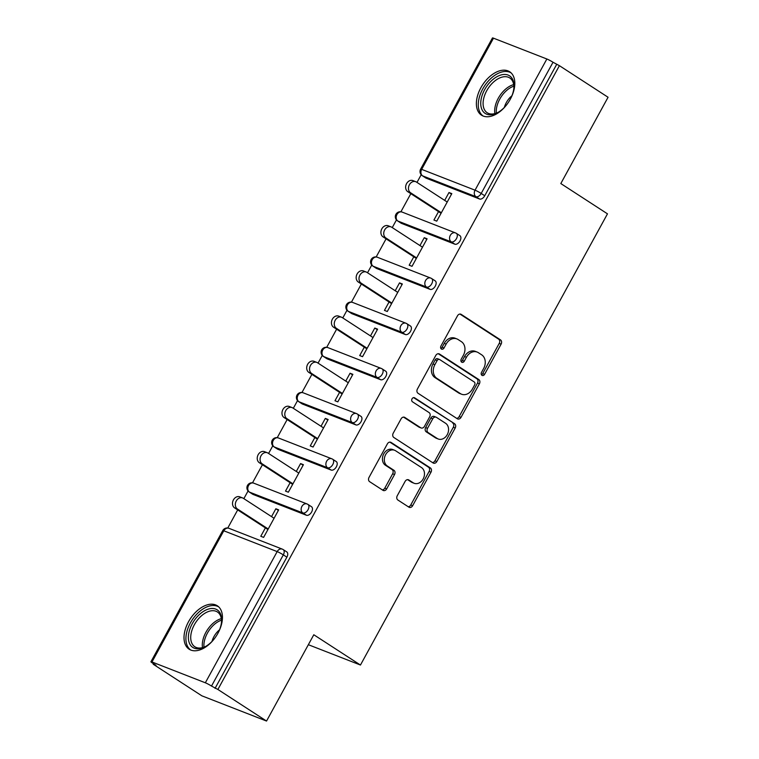 <?xml version="1.0" encoding="UTF-8"?>
<svg xmlns="http://www.w3.org/2000/svg" width="759" height="759" viewBox="0 0 759 759"><rect width="100%" height="100%" fill="white"/><g stroke="black" fill="none" stroke-linecap="round" stroke-linejoin="round"><path stroke-width="1.14" d="M481.956 375.335A2.277 1.803 111.3 0 0 482.221 375.468A2.277 1.803 111.3 0 0 484.574 374.339L501.111 344.131A3.254 2.581 111.3 0 0 500.485 339.871L461.225 314.397A3.254 2.581 111.3 0 0 460.855 314.198A3.254 2.581 111.3 0 0 457.487 315.82L440.951 346.019A2.277 1.803 111.3 0 0 441.387 349.007A2.277 1.803 111.3 0 0 441.653 349.14A2.277 1.803 111.3 0 0 444.006 348.002L446.15 344.093A10.417 8.254 111.3 0 1 456.909 338.922A10.417 8.254 111.3 0 1 458.104 339.529L461.377 341.654A10.417 8.254 111.3 0 1 463.379 355.278L461.235 359.187A2.277 1.803 111.3 0 0 461.671 362.166A2.277 1.803 111.3 0 0 461.937 362.299A2.277 1.803 111.3 0 0 464.29 361.17L466.424 357.261A10.417 8.254 111.3 0 1 477.193 352.081A10.417 8.254 111.3 0 1 478.388 352.698L481.661 354.814A10.417 8.254 111.3 0 1 483.663 368.447L481.519 372.356A2.277 1.803 111.3 0 0 481.956 375.335M481.415 374.737A2.277 1.803 111.3 0 0 482.686 373.599L499.223 343.4A3.254 2.581 111.3 0 0 498.597 339.14L459.963 314.065M440.846 348.409A2.277 1.803 111.3 0 0 442.118 347.271L444.262 343.362L446.15 344.093M461.13 361.569A2.277 1.803 111.3 0 0 462.402 360.43L464.546 356.521L466.424 357.261M217.937 633.234A25.882 15.578 -57 0 0 217.321 605.786A25.882 15.578 -57 0 0 188.517 621.754A25.882 15.578 -57 0 0 189.143 649.201A25.882 15.578 -57 0 0 217.937 633.234M510.304 99.211A25.882 15.578 -57 0 0 509.687 71.763A25.882 15.578 -57 0 0 480.883 87.731A25.882 15.578 -57 0 0 481.51 115.178A25.882 15.578 -57 0 0 510.304 99.211M397.261 495.75A3.254 2.581 111.3 0 0 397.877 500.01L408.892 507.164A3.254 2.581 111.3 0 0 409.272 507.354A3.254 2.581 111.3 0 0 412.63 505.731L430.998 472.193A3.254 2.581 111.3 0 0 430.372 467.933L391.113 442.45A3.254 2.581 111.3 0 0 390.743 442.26A3.254 2.581 111.3 0 0 387.375 443.882L369.016 477.42A3.254 2.581 111.3 0 0 369.642 481.68L382.944 490.314A3.254 2.581 111.3 0 0 383.314 490.504A3.254 2.581 111.3 0 0 386.682 488.891L394.538 474.536A3.254 2.581 111.3 0 0 393.912 470.276L387.318 465.998A8.71 6.897 111.3 0 1 385.325 455.229A8.71 6.897 111.3 0 1 394.642 450.277A8.71 6.897 111.3 0 1 395.638 450.789L421.492 467.563A8.71 6.897 111.3 0 1 423.475 478.322A8.71 6.897 111.3 0 1 414.158 483.284A8.71 6.897 111.3 0 1 413.162 482.771L408.854 479.973A3.254 2.581 111.3 0 0 408.484 479.783A3.254 2.581 111.3 0 0 405.116 481.396L397.261 495.75M559.402 65.672L608.063 97.256L560.816 183.555L607.475 213.839L360.459 665.036L313.799 634.752L266.542 721.05L217.89 689.466L559.402 65.672L553.017 62.257L481.197 193.45L484.754 195.756L556.575 64.572M457.298 418.759A3.254 2.581 111.3 0 0 457.668 418.949A3.254 2.581 111.3 0 0 461.036 417.327L479.394 383.788A3.254 2.581 111.3 0 0 478.777 379.528L439.518 354.045A3.254 2.581 111.3 0 0 439.138 353.855A3.254 2.581 111.3 0 0 435.78 355.478L417.412 389.016A3.254 2.581 111.3 0 0 418.038 393.276L457.298 418.759M455.201 427.991L436.833 461.529A3.254 2.581 111.3 0 1 433.465 463.151A3.254 2.581 111.3 0 1 433.095 462.962L393.836 437.478A3.254 2.581 111.3 0 1 393.209 433.218L401.075 418.864A3.254 2.581 111.3 0 1 404.433 417.251A3.254 2.581 111.3 0 1 404.813 417.441L420.733 427.772A3.254 2.581 111.3 0 0 421.103 427.962A3.254 2.581 111.3 0 0 424.471 426.34L429.679 416.824A3.254 2.581 111.3 0 0 429.053 412.564L412.479 401.805A2.277 1.803 111.3 0 1 411.957 398.987A2.277 1.803 111.3 0 1 414.395 397.688A2.277 1.803 111.3 0 1 414.661 397.83L454.575 423.731A3.254 2.581 111.3 0 1 455.201 427.991L453.313 427.251L434.945 460.798L436.833 461.529M308.344 644.704L360.459 665.036M493.483 38.178L421.662 169.361A4.981 0.493 28.7 0 0 420.628 169.134L492.458 37.95A4.981 0.493 28.7 0 1 493.483 38.178L546.859 58.993A4.981 0.493 28.7 0 1 553.017 62.257M266.542 721.05L201.856 695.823L153.195 664.239L153.498 663.698M217.89 689.466L211.505 686.06A4.981 0.493 -151.3 0 0 205.338 682.787L151.971 661.971A4.981 0.493 -151.3 0 0 150.937 661.744A4.981 0.493 -151.3 0 0 152.474 663.034L156.031 665.339L153.195 664.239M227.776 528.017L237.69 509.906M243.857 498.654L248.051 490.978M252.51 482.838L262.424 464.726M268.591 453.474L272.785 445.799M277.244 437.658L287.158 419.556M293.325 408.295L297.519 400.619M301.978 392.479L311.892 374.377M318.059 363.115L322.252 355.449M326.712 347.309L336.626 329.197M342.793 317.945L346.986 310.27M351.445 302.129L361.36 284.018M367.527 272.766L371.72 265.09M376.179 256.95L386.094 238.838M392.261 227.586L396.454 219.911M400.913 211.77L410.828 193.668M416.995 182.407L421.188 174.741M451.52 194.171L448.986 192.53L451.814 193.63L436.757 221.144L433.92 220.034L438.522 211.638M448.986 192.53L444.689 200.385M286.428 551.727A4.981 2.998 123 0 1 286.76 551.897A4.981 2.998 123 0 1 286.883 557.172L283.325 554.867L211.505 686.06M215.053 688.366L286.883 557.172M484.754 195.756A4.981 2.998 123 0 1 479.546 199L426.169 178.175A4.981 2.998 123 0 1 425.837 178.014L422.289 175.699A4.981 2.998 -57 0 0 422.621 175.87L426.169 178.175M311.162 506.547A4.981 2.998 123 0 1 311.494 506.718A4.981 2.998 123 0 1 311.617 512.002A4.981 2.998 123 0 1 306.408 515.238L253.032 494.422A4.981 2.998 123 0 1 252.7 494.251L249.151 491.946A4.981 2.998 -57 0 0 249.483 492.117L253.032 494.422M335.895 461.377A4.981 2.998 123 0 1 336.228 461.538A4.981 2.998 123 0 1 336.351 466.823A4.981 2.998 123 0 1 331.142 470.058L277.766 449.243A4.981 2.998 123 0 1 277.433 449.072L273.885 446.766A4.981 2.998 -57 0 0 274.217 446.937L277.766 449.243M360.629 416.198A4.981 2.998 123 0 1 360.961 416.368A4.981 2.998 123 0 1 361.085 421.643A4.981 2.998 123 0 1 355.876 424.888L302.499 404.063A4.981 2.998 123 0 1 302.167 403.902L298.619 401.587A4.981 2.998 -57 0 0 298.951 401.758L302.499 404.063M385.363 371.018A4.981 2.998 123 0 1 385.695 371.189A4.981 2.998 123 0 1 385.819 376.464A4.981 2.998 123 0 1 380.61 379.709L327.233 358.893A4.981 2.998 123 0 1 326.901 358.722L323.353 356.417A4.981 2.998 -57 0 0 323.685 356.578L327.233 358.893M410.097 325.839A4.981 2.998 123 0 1 410.429 326.009A4.981 2.998 123 0 1 410.553 331.285A4.981 2.998 123 0 1 405.344 334.529L351.967 313.714A4.981 2.998 123 0 1 351.635 313.543L348.087 311.237A4.981 2.998 -57 0 0 348.419 311.408L351.967 313.714M434.831 280.659A4.981 2.998 123 0 1 435.163 280.83A4.981 2.998 123 0 1 435.286 286.115A4.981 2.998 123 0 1 430.078 289.35L376.701 268.534A4.981 2.998 123 0 1 376.369 268.363L372.821 266.058A4.981 2.998 -57 0 0 373.153 266.229L376.701 268.534M459.565 235.489A4.981 2.998 123 0 1 459.897 235.66A4.981 2.998 123 0 1 460.02 240.935A4.981 2.998 123 0 1 454.812 244.17L401.435 223.355A4.981 2.998 123 0 1 401.103 223.184L397.555 220.878A4.981 2.998 -57 0 0 397.887 221.049L401.435 223.355M413.788 256.817L409.186 265.214L412.023 266.314L427.08 238.81L424.253 237.7L419.955 245.565M389.054 301.997L384.452 310.393L387.289 311.494L402.346 283.98L399.519 282.879L395.221 290.735M364.32 347.167L359.719 355.573L362.555 356.673L377.612 329.159L374.785 328.059L370.487 335.914M339.586 392.346L334.985 400.743L337.821 401.853L352.878 374.339L350.051 373.238L345.753 381.094M314.852 437.526L310.251 445.922L313.087 447.032L328.144 419.518L325.317 418.408L321.019 426.273M290.118 482.705L285.517 491.101L288.354 492.202L303.41 464.698L300.583 463.588L296.285 471.443M265.384 527.885L260.783 536.281L263.62 537.381L278.676 509.868L275.849 508.767L271.551 516.623M424.253 237.7L426.786 239.351M399.519 282.879L402.052 284.521M374.785 328.059L377.318 329.7M350.051 373.238L352.584 374.88M325.317 418.408L327.85 420.059M300.583 463.588L303.116 465.229M275.849 508.767L278.382 510.409M477.193 352.081L475.305 351.351A10.417 8.254 111.3 0 0 464.546 356.521M456.909 338.922L455.03 338.182A10.417 8.254 111.3 0 0 444.262 343.362M456.671 418.351A3.254 2.581 111.3 0 0 459.148 416.596L477.515 383.048A3.254 2.581 111.3 0 0 476.889 378.788L438.256 353.722M474.631 384.927A2.277 1.803 111.3 0 0 474.195 381.948L439.736 359.586A2.277 1.803 111.3 0 0 439.47 359.453A2.277 1.803 111.3 0 0 437.118 360.582L434.86 364.709A10.417 8.254 111.3 0 0 436.861 378.333L460.419 393.617A10.417 8.254 111.3 0 0 461.614 394.234A10.417 8.254 111.3 0 0 472.373 389.054L474.631 384.927M437.848 358.846A2.277 1.803 111.3 0 0 437.592 358.713A2.277 1.803 111.3 0 0 435.23 359.851L437.118 360.582M461.614 394.234L459.726 393.494A10.417 8.254 111.3 0 1 458.531 392.887L434.973 377.593A10.417 8.254 111.3 0 1 432.981 363.969L435.23 359.851M432.469 462.554A3.254 2.581 111.3 0 0 434.945 460.798M403.551 417.108L418.845 427.032A3.254 2.581 111.3 0 0 419.215 427.232L421.103 427.962M413.589 397.621L454.575 423.731M437.25 438.493A8.71 6.897 111.3 0 0 438.247 439.006A8.71 6.897 111.3 0 0 447.563 434.044A8.71 6.897 111.3 0 0 445.58 423.285L436.472 417.374A3.254 2.581 111.3 0 0 436.102 417.184A3.254 2.581 111.3 0 0 432.734 418.807L427.526 428.323A3.254 2.581 111.3 0 0 428.142 432.583L437.25 438.493L435.362 437.763A8.71 6.897 111.3 0 0 436.368 438.275L438.247 439.006M434.584 416.644A3.254 2.581 111.3 0 0 434.214 416.454A3.254 2.581 111.3 0 0 430.846 418.067L432.734 418.807M435.362 437.763L426.264 431.852A3.254 2.581 111.3 0 1 425.638 427.592L430.846 418.067M453.313 427.251A3.254 2.581 111.3 0 0 452.687 422.991M414.158 483.284L412.27 482.544A8.71 6.897 111.3 0 1 411.274 482.031L407.592 479.641M394.642 450.277L392.764 449.537A8.71 6.897 111.3 0 0 383.437 454.499A8.71 6.897 111.3 0 0 385.43 465.258L387.318 465.998M382.318 489.906A3.254 2.581 111.3 0 0 384.794 488.151L392.65 473.796A3.254 2.581 111.3 0 0 392.023 469.536L385.43 465.258M408.266 506.756A3.254 2.581 111.3 0 0 410.742 505.001L429.11 471.453A3.254 2.581 111.3 0 0 428.484 467.193L389.851 442.127M410.581 192.767L407.744 191.666A6.138 4.867 -68.7 0 1 406.35 184.086A6.138 4.867 -68.7 0 1 412.915 180.585L415.742 181.695A6.138 4.867 111.3 0 0 409.177 185.187A6.138 4.867 111.3 0 0 410.581 192.767L441.349 212.738M447.222 202.027L416.444 182.056A6.138 4.867 111.3 0 0 415.742 181.695M407.744 191.666L441.055 213.279M385.847 237.947L383.01 236.846A6.138 4.867 -68.7 0 1 381.616 229.256A6.138 4.867 -68.7 0 1 388.181 225.765L391.008 226.875A6.138 4.867 111.3 0 0 384.443 230.366A6.138 4.867 111.3 0 0 385.847 237.947L416.615 257.918M422.488 247.206L391.71 227.235A6.138 4.867 111.3 0 0 391.008 226.875M383.01 236.846L416.321 258.458M361.113 283.126L358.276 282.016A6.138 4.867 -68.7 0 1 356.882 274.435A6.138 4.867 -68.7 0 1 363.447 270.944L366.274 272.045A6.138 4.867 111.3 0 0 359.709 275.545A6.138 4.867 111.3 0 0 361.113 283.126L391.881 303.097M397.754 292.386L366.976 272.405A6.138 4.867 111.3 0 0 366.274 272.045M358.276 282.016L391.587 303.638M336.379 328.305L333.543 327.195A6.138 4.867 -68.7 0 1 332.148 319.615A6.138 4.867 -68.7 0 1 338.713 316.123L341.541 317.224A6.138 4.867 111.3 0 0 334.975 320.715A6.138 4.867 111.3 0 0 336.379 328.305L367.147 348.277M373.02 337.556L342.243 317.585A6.138 4.867 111.3 0 0 341.541 317.224M333.543 327.195L366.853 348.817M311.645 373.475L308.809 372.375A6.138 4.867 -68.7 0 1 307.414 364.794A6.138 4.867 -68.7 0 1 313.979 361.303L316.807 362.404A6.138 4.867 111.3 0 0 310.241 365.895A6.138 4.867 111.3 0 0 311.645 373.475L342.413 393.456M348.286 382.735L317.509 362.764A6.138 4.867 111.3 0 0 316.807 362.404M308.809 372.375L342.119 393.997M286.911 418.655L284.075 417.554A6.138 4.867 -68.7 0 1 282.68 409.974A6.138 4.867 -68.7 0 1 289.245 406.473L292.073 407.583A6.138 4.867 111.3 0 0 285.507 411.074A6.138 4.867 111.3 0 0 286.911 418.655L317.679 438.626M323.552 427.915L292.775 407.944A6.138 4.867 111.3 0 0 292.073 407.583M284.075 417.554L317.385 439.167M506.689 104.751A22.39 13.482 123 0 1 497.895 112.503A22.39 13.482 123 0 1 481.737 109.078A22.39 13.482 123 0 1 491.699 80.549A22.39 13.482 123 0 1 513.008 80.179A22.39 13.482 123 0 1 513.909 87.826A22.39 13.482 123 0 1 510.418 99.012M513.843 88.452A20.74 12.486 -57 0 0 512.961 81.972A20.74 12.486 -57 0 0 509.773 77.959A20.74 12.486 -57 0 0 490.466 85.236A20.74 12.486 -57 0 0 484.014 108.727A20.74 12.486 -57 0 0 487.193 112.74A20.74 12.486 -57 0 0 498.445 112.18M504.346 107.436A14.763 8.89 123 0 1 511.908 95.776M511.092 72.883A25.711 15.484 -57 0 0 487.25 82.285A25.711 15.484 -57 0 0 479.422 111.212A25.711 15.484 -57 0 0 483.103 116.013M214.323 638.774A22.39 13.482 123 0 1 205.528 646.516A22.39 13.482 123 0 1 189.37 643.091A22.39 13.482 123 0 1 199.332 614.572A22.39 13.482 123 0 1 220.641 614.202A22.39 13.482 123 0 1 221.543 621.849A22.39 13.482 123 0 1 218.051 633.034M221.476 622.475A20.74 12.486 -57 0 0 220.594 615.995A20.74 12.486 -57 0 0 217.406 611.972A20.74 12.486 -57 0 0 198.099 619.249A20.74 12.486 -57 0 0 191.638 642.74A20.74 12.486 -57 0 0 194.826 646.763A20.74 12.486 -57 0 0 206.078 646.203M211.979 641.459A14.763 8.89 123 0 1 219.541 629.799M218.725 606.906A25.711 15.484 -57 0 0 194.883 616.308A25.711 15.484 -57 0 0 187.056 645.235A25.711 15.484 -57 0 0 190.737 650.036M262.178 463.834L259.341 462.734A6.138 4.867 -68.7 0 1 257.946 455.144A6.138 4.867 -68.7 0 1 264.512 451.652L267.339 452.753A6.138 4.867 111.3 0 0 260.773 456.254A6.138 4.867 111.3 0 0 262.178 463.834L292.946 483.806M298.818 473.094L268.041 453.114A6.138 4.867 111.3 0 0 267.339 452.753M259.341 462.734L292.651 484.346M237.444 509.014L234.607 507.904A6.138 4.867 -68.7 0 1 233.212 500.323A6.138 4.867 -68.7 0 1 239.778 496.832L242.605 497.932A6.138 4.867 111.3 0 0 236.04 501.424A6.138 4.867 111.3 0 0 237.444 509.014L268.212 528.985M274.084 518.274L243.307 498.293A6.138 4.867 111.3 0 0 242.605 497.932M234.607 507.904L267.918 529.526M482.686 373.599L484.574 374.339M442.118 347.271L444.006 348.002M462.402 360.43L464.29 361.17M479.546 199L475.988 196.685L422.621 175.87A4.981 3.947 111.3 0 1 421.662 169.361L475.039 190.186L546.859 58.993M475.039 190.186A4.981 0.493 28.7 0 1 481.197 193.45A4.981 2.998 123 0 1 475.988 196.685A4.981 3.947 111.3 0 1 475.039 190.186M205.338 682.787L277.168 551.603L223.791 530.788L151.971 661.971M286.76 551.897L283.202 549.592A4.981 2.998 -57 0 1 283.325 554.867A4.981 0.493 -151.3 0 0 277.168 551.603A4.981 3.947 -68.7 0 1 282.301 549.127L228.933 528.311A4.981 3.947 -68.7 0 0 223.791 530.788A4.981 0.493 -151.3 0 0 222.757 530.56L150.937 661.744M454.812 244.17L451.254 241.865A4.981 2.998 123 0 0 456.463 238.63A4.981 2.998 -57 0 0 456.339 233.345A4.981 2.998 -57 0 0 456.017 233.174A4.981 3.947 -68.7 0 0 455.438 232.89L402.071 212.065A4.981 4.981 0 0 0 397.555 220.878M402.071 212.065A4.981 3.947 -68.7 0 0 396.929 214.541A4.981 3.947 111.3 0 0 397.887 221.049L451.254 241.865A4.981 3.947 111.3 0 1 450.305 235.356A4.981 3.947 -68.7 0 1 455.438 232.89A4.981 4.981 0 0 1 456.339 233.345L459.897 235.66M430.078 289.35L426.52 287.044L373.153 266.229A4.981 3.947 111.3 0 1 372.195 259.72A4.981 3.947 -68.7 0 1 377.337 257.244A4.981 4.981 0 0 0 372.821 266.058M405.344 334.529L401.786 332.224L348.419 311.408A4.981 3.947 111.3 0 1 347.461 304.9A4.981 3.947 -68.7 0 1 352.603 302.424A4.981 4.981 0 0 0 348.087 311.237M380.61 379.709L377.052 377.403L323.685 356.578A4.981 3.947 111.3 0 1 322.727 350.079A4.981 3.947 -68.7 0 1 327.869 347.603A4.981 4.981 0 0 0 323.353 356.417M355.876 424.888L352.318 422.573L298.951 401.758A4.981 3.947 111.3 0 1 297.993 395.249A4.981 3.947 -68.7 0 1 303.135 392.782A4.981 4.981 0 0 0 298.619 401.587M331.142 470.058L327.584 467.753L274.217 446.937A4.981 3.947 111.3 0 1 273.259 440.429A4.981 3.947 -68.7 0 1 278.401 437.952A4.981 4.981 0 0 0 273.885 446.766M306.408 515.238L302.85 512.932L249.483 492.117A4.981 3.947 111.3 0 1 248.525 485.608A4.981 3.947 -68.7 0 1 253.667 483.132A4.981 4.981 0 0 0 249.151 491.946M435.163 280.83L431.605 278.525A4.981 4.981 0 0 0 430.704 278.06A4.981 3.947 -68.7 0 0 425.571 280.536A4.981 3.947 111.3 0 0 426.52 287.044A4.981 2.998 123 0 0 431.729 283.8A4.981 2.998 -57 0 0 431.605 278.525A4.981 2.998 -57 0 0 431.283 278.354A4.981 3.947 -68.7 0 0 430.704 278.06L377.337 257.244M410.429 326.009L406.871 323.704A4.981 4.981 0 0 0 405.97 323.239A4.981 3.947 -68.7 0 0 400.837 325.715A4.981 3.947 111.3 0 0 401.786 332.224A4.981 2.998 123 0 0 406.995 328.979A4.981 2.998 -57 0 0 406.871 323.704A4.981 2.998 -57 0 0 406.549 323.533A4.981 3.947 -68.7 0 0 405.97 323.239L352.603 302.424M385.695 371.189L382.138 368.883A4.981 4.981 0 0 0 381.236 368.419A4.981 3.947 -68.7 0 0 376.103 370.895A4.981 3.947 111.3 0 0 377.052 377.403A4.981 2.998 123 0 0 382.261 374.159A4.981 2.998 -57 0 0 382.138 368.883A4.981 2.998 -57 0 0 381.815 368.713A4.981 3.947 -68.7 0 0 381.236 368.419L327.869 347.603M360.961 416.368L357.404 414.053A4.981 4.981 0 0 0 356.502 413.598A4.981 3.947 -68.7 0 0 351.37 416.065A4.981 3.947 111.3 0 0 352.318 422.573A4.981 2.998 123 0 0 357.527 419.338A4.981 2.998 -57 0 0 357.404 414.053A4.981 2.998 -57 0 0 357.081 413.892A4.981 3.947 -68.7 0 0 356.502 413.598L303.135 392.782M336.228 461.538L332.67 459.233A4.981 4.981 0 0 0 331.768 458.778A4.981 3.947 -68.7 0 0 326.636 461.244A4.981 3.947 111.3 0 0 327.584 467.753A4.981 2.998 123 0 0 332.793 464.517A4.981 2.998 -57 0 0 332.67 459.233A4.981 2.998 -57 0 0 332.347 459.062A4.981 3.947 -68.7 0 0 331.768 458.778L278.401 437.952M311.494 506.718L307.936 504.412A4.981 4.981 0 0 0 307.034 503.948A4.981 3.947 -68.7 0 0 301.902 506.424A4.981 3.947 111.3 0 0 302.85 512.932A4.981 2.998 123 0 0 308.059 509.687A4.981 2.998 -57 0 0 307.936 504.412A4.981 2.998 -57 0 0 307.613 504.242A4.981 3.947 -68.7 0 0 307.034 503.948L253.667 483.132M283.202 549.592A4.981 2.998 -57 0 0 282.879 549.421A4.981 3.947 -68.7 0 0 282.301 549.127A4.981 4.981 0 0 1 283.202 549.592M460.447 314.093L461.225 314.397M498.597 339.14L500.485 339.871M499.223 343.4L501.111 344.131M438.74 353.741L439.518 354.045M476.889 378.788L478.777 379.528M477.515 383.048L479.394 383.788M459.148 416.596L461.036 417.327M432.981 363.969L434.86 364.709M434.973 377.593L436.861 378.333M458.531 392.887L460.419 393.617M404.035 417.137L404.813 417.441M418.845 427.032L420.733 427.772M414.12 397.612L414.661 397.83M425.638 427.592L427.526 428.323M426.264 431.852L428.142 432.583M408.076 479.669L408.854 479.973M411.274 482.031L413.162 482.771M392.023 469.536L393.912 470.276M392.65 473.796L394.538 474.536M384.794 488.151L386.682 488.891M390.335 442.146L391.113 442.45M428.484 467.193L430.372 467.933M429.11 471.453L430.998 472.193M410.742 505.001L412.63 505.731M494.868 113.603A20.74 12.486 123 0 1 513.682 84.61M513.852 86.165A20.057 12.078 -57 0 0 496.348 113.129M202.501 647.617A20.74 12.486 123 0 1 221.315 618.632M221.486 620.179A20.057 12.078 -57 0 0 203.981 647.142M420.628 169.134A4.981 4.981 0 0 0 422.289 175.699M228.933 528.311A4.981 4.981 0 0 0 222.757 530.56M437.592 358.713L439.47 359.453M434.214 416.454L436.102 417.184"/></g></svg>
